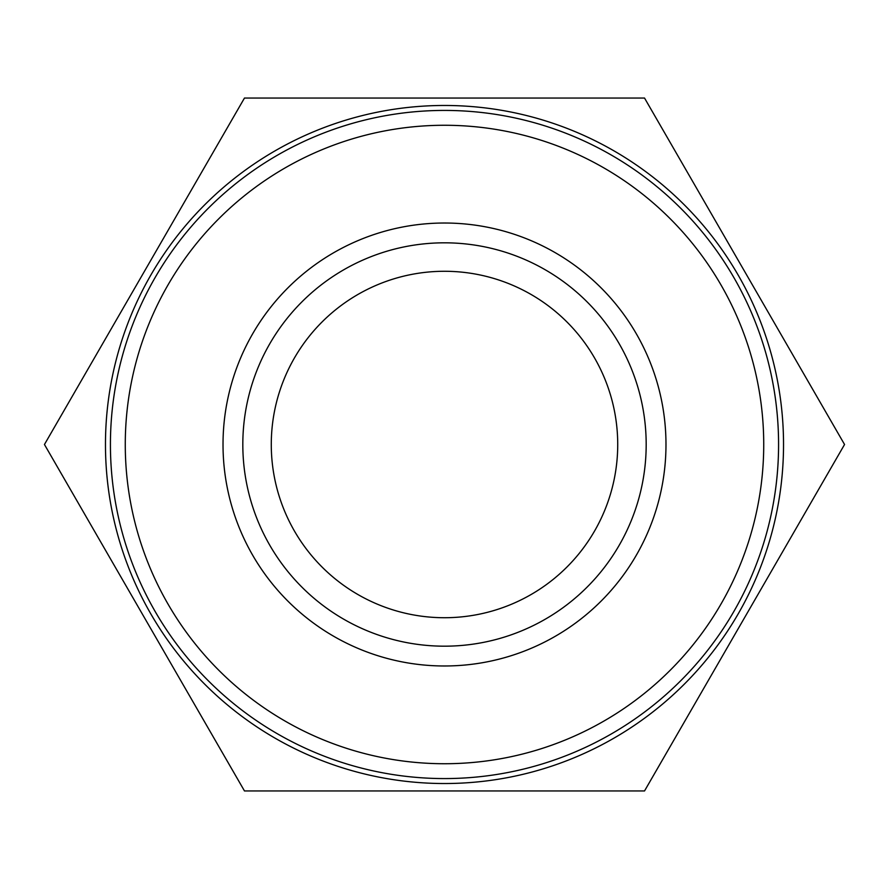<?xml version="1.0" encoding="UTF-8"?>
<svg xmlns="http://www.w3.org/2000/svg" width="889" height="889" viewBox="0 0 889 889"><rect width="100%" height="100%" fill="white"/><g stroke="black" fill="none" stroke-linecap="round" stroke-linejoin="round"><path stroke-width="1.33" d="M444.5 110.425A334.075 334.075 0 0 1 778.575 444.5A334.075 334.075 0 0 1 444.5 778.575A334.075 334.075 0 0 1 110.425 444.5A334.075 334.075 0 0 1 444.5 110.425M444.5 125.271A319.229 319.229 0 0 1 763.729 444.5A319.229 319.229 0 0 1 444.5 763.729A319.229 319.229 0 0 1 125.271 444.5A319.229 319.229 0 0 1 444.5 125.271M444.5 646.181A201.681 201.681 0 0 1 242.819 444.5A201.681 201.681 0 0 1 444.5 242.819A201.681 201.681 0 0 1 646.181 444.5A201.681 201.681 0 0 1 444.5 646.181M444.5 665.983A221.483 221.483 0 0 1 223.017 444.5A221.483 221.483 0 0 1 444.5 223.017A221.483 221.483 0 0 1 665.983 444.5A221.483 221.483 0 0 1 444.5 665.983M444.5 271.278A173.222 173.222 0 0 0 271.278 444.5A173.222 173.222 0 0 0 444.5 617.722A173.222 173.222 0 0 0 617.722 444.5A173.222 173.222 0 0 0 444.5 271.278M644.525 790.954L244.475 790.954L44.45 444.5L244.475 98.046L644.525 98.046L844.55 444.5L644.525 790.954M444.5 105.469A339.031 339.031 0 0 1 783.531 444.5A339.031 339.031 0 0 1 444.5 783.531A339.031 339.031 0 0 1 105.469 444.5A339.031 339.031 0 0 1 444.5 105.469"/></g></svg>

